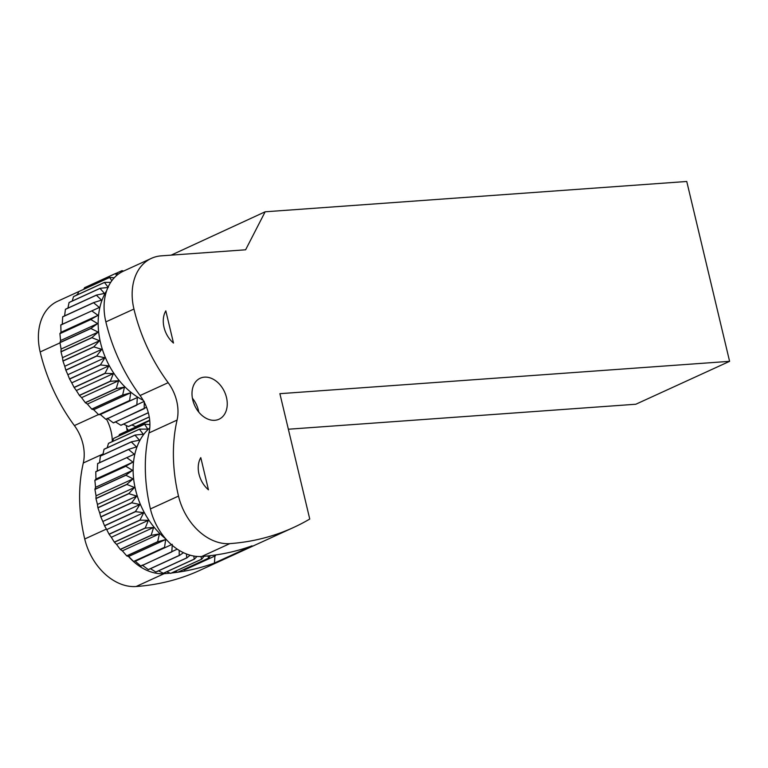 <?xml version="1.0" encoding="UTF-8"?>
<svg xmlns="http://www.w3.org/2000/svg" width="768" height="768" viewBox="0 0 768 768"><rect width="100%" height="100%" fill="white"/><g stroke="black" fill="none" stroke-linecap="round" stroke-linejoin="round"><path stroke-width="1.15" d="M165.83 538.982A69.917 50.88 -114.6 0 1 149.77 427.92M149.731 420.614L119.626 434.39A75.178 54.71 -114.6 0 0 119.52 434.448L149.731 420.624M149.904 424.637L144.71 424.166L113.77 438.326A75.178 54.71 -114.6 0 0 113.674 438.394L144.614 424.243L147.792 429.12L139.507 429.13L108.557 443.29A75.178 54.71 -114.6 0 0 108.48 443.376L139.421 429.226L143.261 434.227L135.043 435.053L104.093 449.213A75.178 54.71 -114.6 0 0 104.026 449.318L134.976 435.158L139.469 440.179L131.386 441.83L100.445 455.99A75.178 54.71 -114.6 0 0 100.387 456.106L131.338 441.946L136.454 446.89L128.602 449.357L97.661 463.517A75.178 54.71 -114.6 0 0 97.622 463.642L128.563 449.482L134.294 454.234L95.798 471.658A75.178 54.71 -114.6 0 0 95.77 471.802L126.72 457.642L132.998 462.096L125.827 466.138L94.877 480.298L95.952 479.04L132.998 462.096M118.733 436.051L119.52 434.448M112.474 441.504L113.674 438.394M107.184 447.802L108.48 443.376M102.874 454.877L104.026 449.318M99.562 462.643L100.387 456.106M97.248 471.178L97.622 463.642M95.952 479.04L95.77 471.802M132.595 470.352L125.875 475.123L94.925 489.283L95.558 487.296L132.595 470.352L125.818 466.282L94.877 480.442A75.178 54.71 -114.6 0 1 94.877 480.298M95.558 487.296L94.877 480.442M133.104 478.867L126.883 484.301L95.942 498.461L96.058 495.811L133.104 478.867L125.885 475.267L94.934 489.427A75.178 54.71 -114.6 0 1 94.925 489.283M96.058 495.811L94.934 489.427M134.496 487.488L128.842 493.536L97.891 507.696L97.459 504.442L134.496 487.488L126.912 484.454L95.962 498.614A75.178 54.71 -114.6 0 1 95.942 498.461M97.459 504.442L95.962 498.614M136.762 496.09L131.712 502.666L100.762 516.816L99.725 513.034L136.762 496.09L128.88 493.69L97.939 507.84A75.178 54.71 -114.6 0 1 97.891 507.696M99.725 513.034L97.939 507.84M139.862 504.518L135.446 511.536L104.506 525.696L102.826 521.472L139.862 504.518L131.77 502.81L100.819 516.97A75.178 54.71 -114.6 0 1 100.762 516.816M102.826 521.472L100.819 516.97M143.75 512.65L139.987 520.013L109.046 534.173L106.714 529.594L143.75 512.65L135.514 511.68L104.573 525.84A75.178 54.71 -114.6 0 1 104.506 525.696M106.714 529.594L104.573 525.84M148.358 520.33L145.267 527.952L114.317 542.112L111.312 537.283L148.358 520.33L140.074 520.147L109.123 534.307A75.178 54.71 -114.6 0 1 109.046 534.173M111.312 537.283L109.123 534.307M153.6 527.453L151.181 535.219L120.24 549.379L116.563 544.397L153.6 527.453L145.354 528.077L114.413 542.237A75.178 54.71 -114.6 0 1 114.317 542.112M116.563 544.397L114.413 542.237M159.408 533.894L157.642 541.709L126.701 555.859L122.371 550.838L159.408 533.894L151.286 535.334L120.336 549.494A75.178 54.71 -114.6 0 1 120.24 549.379M122.371 550.838L120.336 549.494M165.677 539.539L164.554 547.296L133.603 561.456L128.63 556.483L165.677 539.539L157.757 541.805L126.816 555.965A75.178 54.71 -114.6 0 1 126.701 555.859M128.63 556.483L126.816 555.965M172.243 545.328L171.782 551.894L140.842 566.054L135.264 561.254L171.485 544.675M135.264 561.254L172.301 544.301M179.213 550.387L179.222 555.437L148.282 569.597L142.138 565.056M140.842 566.054A75.178 54.71 -114.6 0 0 140.957 566.122L177.245 549.139M186.461 553.978L186.749 557.866L155.808 572.016L150.48 568.694M148.282 569.597A75.178 54.71 -114.6 0 0 148.406 569.645L179.347 555.485L183.504 552.71M193.786 556.042L194.246 559.123L163.296 573.283L158.582 570.835M155.808 572.016A75.178 54.71 -114.6 0 0 155.933 572.054L186.874 557.894L190.118 555.206M200.966 556.512L201.571 559.21L170.63 573.37L166.781 571.757M163.296 573.283A75.178 54.71 -114.6 0 0 163.421 573.293L194.371 559.133L197.021 556.445M207.946 555.926L208.627 558.115L177.677 572.266L175.008 571.411M170.63 573.37A75.178 54.71 -114.6 0 0 170.746 573.36L201.696 559.2L204.058 556.291M214.963 555.062L215.28 555.85L184.339 570.01L183.226 569.75M177.677 572.266A75.178 54.71 -114.6 0 0 177.792 572.237L208.742 558.086L210.365 555.658M184.339 570.01A75.178 54.71 -114.6 0 0 184.445 569.962L215.386 555.802L215.866 554.928M143.174 400.272A69.917 50.88 -114.6 0 1 106.675 290.678M123.59 271.075L122.016 270.643A75.178 54.71 65.4 0 0 121.91 270.682L122.352 271.67M118.512 274.003L115.603 273.475L84.662 287.635A75.178 54.71 -114.6 0 0 84.557 287.693L115.507 273.533L116.602 275.52M115.747 273.504L121.91 270.682M114.221 277.814L109.747 277.402L78.806 291.562A75.178 54.71 -114.6 0 0 78.71 291.638L109.651 277.478L111.802 280.742M83.77 289.286L84.557 287.693M110.688 282.355L104.544 282.374L73.594 296.534A75.178 54.71 -114.6 0 0 73.517 296.621L104.467 282.461L108.298 287.462L100.08 288.298L69.13 302.448A75.178 54.71 -114.6 0 0 69.062 302.554L100.013 288.403L104.506 293.424L96.422 295.075L65.482 309.226A75.178 54.71 -114.6 0 0 65.424 309.35L96.374 295.19L101.501 300.125L93.638 302.602L62.698 316.752A75.178 54.71 -114.6 0 0 62.659 316.886L93.6 302.726L99.331 307.469L60.835 324.902A75.178 54.71 -114.6 0 0 60.806 325.037L91.757 310.886L98.035 315.341L90.864 319.382L59.914 333.533L60.989 332.285L98.035 315.341M77.51 294.739L78.71 291.638M72.221 301.037L73.517 296.621M67.91 308.122L69.062 302.554M64.598 315.888L65.424 309.35M62.285 324.422L62.659 316.886M60.989 332.285L60.806 325.037M97.632 323.597L90.912 328.358L59.962 342.518L60.595 340.541L97.632 323.597L90.854 319.526L59.914 333.686A75.178 54.71 -114.6 0 1 59.914 333.533M60.595 340.541L59.914 333.686M98.141 332.102L91.92 337.546L60.979 351.706L61.094 349.056L98.141 332.102L90.922 328.512L59.971 342.672A75.178 54.71 -114.6 0 1 59.962 342.518M61.094 349.056L59.971 342.672M99.533 340.733L93.878 346.771L62.938 360.931L62.496 357.677L99.533 340.733L91.949 337.699L60.998 351.859A75.178 54.71 -114.6 0 1 60.979 351.706M62.496 357.677L60.998 351.859M101.798 349.334L96.749 355.901L65.798 370.061L64.762 366.278L101.798 349.334L93.917 346.925L62.976 361.085A75.178 54.71 -114.6 0 1 62.938 360.931M64.762 366.278L62.976 361.085M104.909 357.763L100.483 364.781L69.542 378.931L67.862 374.707L104.909 357.763L96.806 356.054L65.856 370.205A75.178 54.71 -114.6 0 1 65.798 370.061M67.862 374.707L65.856 370.205M108.787 365.885L105.024 373.258L74.083 387.408L71.75 382.838L108.787 365.885L100.55 364.925L69.61 379.075A75.178 54.71 -114.6 0 1 69.542 378.931M71.75 382.838L69.61 379.075M113.395 373.574L110.304 381.197L79.354 395.347L76.349 390.518L113.395 373.574L105.11 373.392L74.16 387.542A75.178 54.71 -114.6 0 1 74.083 387.408M76.349 390.518L74.16 387.542M118.637 380.698L116.218 388.464L85.277 402.624L81.6 397.642L118.637 380.698L110.39 381.322L79.45 395.472A75.178 54.71 -114.6 0 1 79.354 395.347M81.6 397.642L79.45 395.472M124.445 387.13L122.678 394.944L91.738 409.104L87.408 404.074L124.445 387.13L116.323 388.579L85.373 402.73A75.178 54.71 -114.6 0 1 85.277 402.624M87.408 404.074L85.373 402.73M130.714 392.774L129.59 400.531L98.64 414.691L93.677 409.728L130.714 392.774L122.794 395.05L91.853 409.2A75.178 54.71 -114.6 0 1 91.738 409.104M93.677 409.728L91.853 409.2M137.338 397.546L136.819 405.139L105.878 419.299L100.301 414.49L137.338 397.546L98.765 414.778A75.178 54.71 -114.6 0 1 98.64 414.691M100.301 414.49L98.765 414.778M105.878 419.299A75.178 54.71 -114.6 0 0 105.994 419.366L144.211 401.357L144.259 408.682L113.318 422.842L107.174 418.301M148.32 412.694L120.845 425.261L115.517 421.939M113.318 422.842A75.178 54.71 -114.6 0 0 113.443 422.89L146.544 407.28M149.251 416.957L128.333 426.528L123.619 424.08M120.845 425.261A75.178 54.71 -114.6 0 0 120.97 425.29L148.339 412.771M149.693 420.192L135.667 426.605L131.818 424.992M128.333 426.528A75.178 54.71 -114.6 0 0 128.458 426.538L149.261 417.014M140.554 424.81L140.045 424.646M135.667 426.605A75.178 54.71 -114.6 0 0 135.782 426.595L149.693 420.24M192.662 399.504L192.893 398.822M98.496 414.557L74.39 425.587A37.594 27.36 -114.6 0 1 83.299 462.989L103.056 453.955M112.301 441.571A37.594 27.36 65.4 0 0 106.493 419.136M74.39 425.587A150.355 109.43 -114.6 0 1 40.166 351.946L60.01 342.864M148.992 432.941L177.072 420.086A37.594 27.36 65.4 0 0 168.163 382.685L140.074 395.53A37.594 27.36 -114.6 0 1 148.992 432.941A150.355 109.43 65.4 0 0 150.413 508.934A52.627 38.304 65.4 0 0 201.763 556.464A338.304 246.211 65.4 0 0 252.019 545.846L214.416 563.05A338.304 246.211 -114.6 0 1 177.917 572.189M177.072 420.086A150.355 109.43 65.4 0 0 178.502 496.09L150.413 508.934M78.778 291.581L57.629 301.258A52.627 38.304 65.4 0 0 40.166 351.946M76.406 295.248A52.627 38.304 -114.6 0 1 77.904 293.712M151.392 258.355L123.312 271.21A52.627 38.304 65.4 0 0 105.859 321.888L133.939 309.043A52.627 38.304 -114.6 0 1 151.392 258.355A52.627 38.304 -114.6 0 1 161.29 255.85L245.616 249.792L265.152 211.795L171.149 255.149M265.152 211.795L686.755 181.478L729.6 361.334L635.827 404.237L288.355 429.226M201.763 556.464L229.843 543.619A338.304 246.211 65.4 0 0 293.472 527.52L199.699 570.422A338.304 246.211 -114.6 0 1 136.08 586.522L164.16 573.667A52.627 38.304 -114.6 0 1 128.448 556.435M106.406 529.075L84.73 538.992A52.627 38.304 65.4 0 0 136.08 586.522M84.73 538.992A150.355 109.43 -114.6 0 1 83.299 462.989M126.71 428.246A22.55 16.416 -114.6 0 1 128.323 430.416M133.939 309.043A150.355 109.43 65.4 0 0 168.163 382.685M105.859 321.888A150.355 109.43 65.4 0 0 140.074 395.53M192.403 398.198A22.55 16.416 -114.6 0 1 198.758 412.099M293.472 527.52A338.304 246.211 65.4 0 0 309.754 519.043L279.888 393.677L729.6 361.334M177.571 572.237A338.304 246.211 -114.6 0 1 171.533 572.995M170.112 573.149A338.304 246.211 -114.6 0 1 164.16 573.667M229.843 543.619A52.627 38.304 -114.6 0 1 178.502 496.09M165.821 310.877L173.491 343.046A22.55 16.416 65.4 0 1 165.821 310.877M200.784 457.632L208.454 489.811A22.55 16.416 65.4 0 1 200.784 457.632M204.48 377.146A22.55 16.416 65.4 0 0 200.237 378.221A22.55 16.416 65.4 0 0 194.698 405.552A22.55 16.416 65.4 0 0 219.005 419.232A22.55 16.416 65.4 0 0 225.658 394.666A22.55 16.416 65.4 0 0 204.48 377.146M214.416 563.05A375.898 273.571 65.4 0 0 214.925 556.013M126.374 425.52A22.55 16.416 65.4 0 0 127.296 430.877"/></g></svg>
